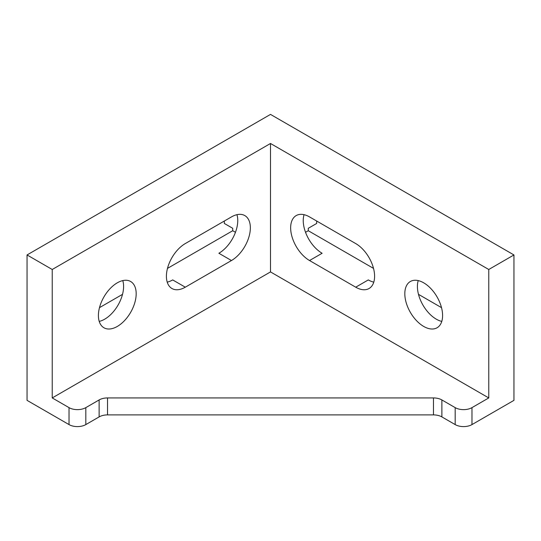 <?xml version="1.0" encoding="UTF-8"?>
<svg xmlns="http://www.w3.org/2000/svg" width="541" height="541" viewBox="0 0 541 541"><rect width="100%" height="100%" fill="white"/><g stroke="black" fill="none" stroke-linecap="round" stroke-linejoin="round"><path stroke-width="0.81" d="M418.22 280.596A26.712 15.425 -120 0 0 417.409 286.46A26.712 15.425 -120 0 0 436.296 319.176A26.712 15.425 -120 0 0 441.781 321.401M404.817 293.729A26.712 15.425 -120 0 0 416.475 320.61A26.712 15.425 -120 0 0 437.06 327.772A26.712 15.425 -120 0 0 442.592 315.538A26.712 15.425 -120 0 0 430.934 288.657A26.712 15.425 -120 0 0 410.349 281.503A26.712 15.425 -120 0 0 404.817 293.729M374.595 276.282A26.712 15.425 -120 0 0 355.707 243.565L309.533 216.907A26.712 15.425 -120 0 0 296.177 215.589A26.712 15.425 -120 0 0 292.086 236.992A26.712 15.425 -120 0 0 309.533 260.532L355.707 287.19A26.712 15.425 -120 0 0 369.063 288.509A26.712 15.425 -120 0 0 374.595 276.282M117.296 326.446A26.712 15.425 120 0 0 134.743 302.906A26.712 15.425 120 0 0 130.651 281.503A26.712 15.425 120 0 0 117.296 282.821A26.712 15.425 120 0 0 99.842 306.362A26.712 15.425 120 0 0 103.94 327.772A26.712 15.425 120 0 0 117.296 326.446M99.219 321.401A26.712 15.425 120 0 0 104.704 319.176A26.712 15.425 120 0 0 122.78 280.596M270.5 271.92L488.766 397.933L471.975 407.63L471.975 424.59L513.95 400.36L513.95 254.953L270.5 114.401L27.05 254.953L52.234 269.492L52.234 397.933L270.5 271.92L270.5 143.48L52.234 269.492M305.537 232.305L308.275 230.723L308.275 228.302L316.674 223.453L316.674 221.026M308.275 230.723L373.513 268.39M418.491 294.351L441.517 307.646M85.816 424.59L99.125 416.908L99.125 399.941L85.816 407.63L85.816 424.59A11.875 6.857 180 0 1 69.025 424.59L27.05 400.36L27.05 254.953M99.483 307.646L122.509 294.351M167.487 268.39L232.725 230.723L232.725 228.302L224.326 223.453L224.326 221.026M231.467 260.532A26.712 15.425 120 0 0 248.914 236.992A26.712 15.425 120 0 0 244.823 215.589A26.712 15.425 120 0 0 231.467 216.907L185.293 243.565A26.712 15.425 120 0 0 167.845 267.105A26.712 15.425 120 0 0 171.937 288.509A26.712 15.425 120 0 0 185.293 287.19L231.467 260.532L218.875 253.262A26.712 15.425 120 0 0 236.944 214.682M167.216 282.145A26.712 15.425 120 0 0 172.701 279.92L185.293 287.19M355.707 287.19L368.299 279.92A26.712 15.425 -120 0 0 373.784 282.145M304.056 214.682A26.712 15.425 -120 0 0 322.125 253.262L309.533 260.532M455.184 407.63L441.875 399.941L441.875 416.908L455.184 424.59L455.184 407.63A11.875 6.857 0 0 0 471.975 407.63M433.476 397.933L107.524 397.933L107.524 414.9L433.476 414.9L433.476 397.933A11.875 6.857 180 0 1 441.875 399.941M488.766 397.933L488.766 269.492L513.95 254.953M69.025 424.59L69.025 407.63L52.234 397.933M471.975 424.59A11.875 6.857 180 0 1 455.184 424.59M441.875 416.908A11.875 6.857 0 0 0 433.476 414.9M107.524 414.9A11.875 6.857 0 0 0 99.125 416.908M488.766 269.492L270.5 143.48M69.025 407.63A11.875 6.857 0 0 0 85.816 407.63M99.125 399.941A11.875 6.857 180 0 1 107.524 397.933M235.463 232.305L232.725 230.723"/></g></svg>
